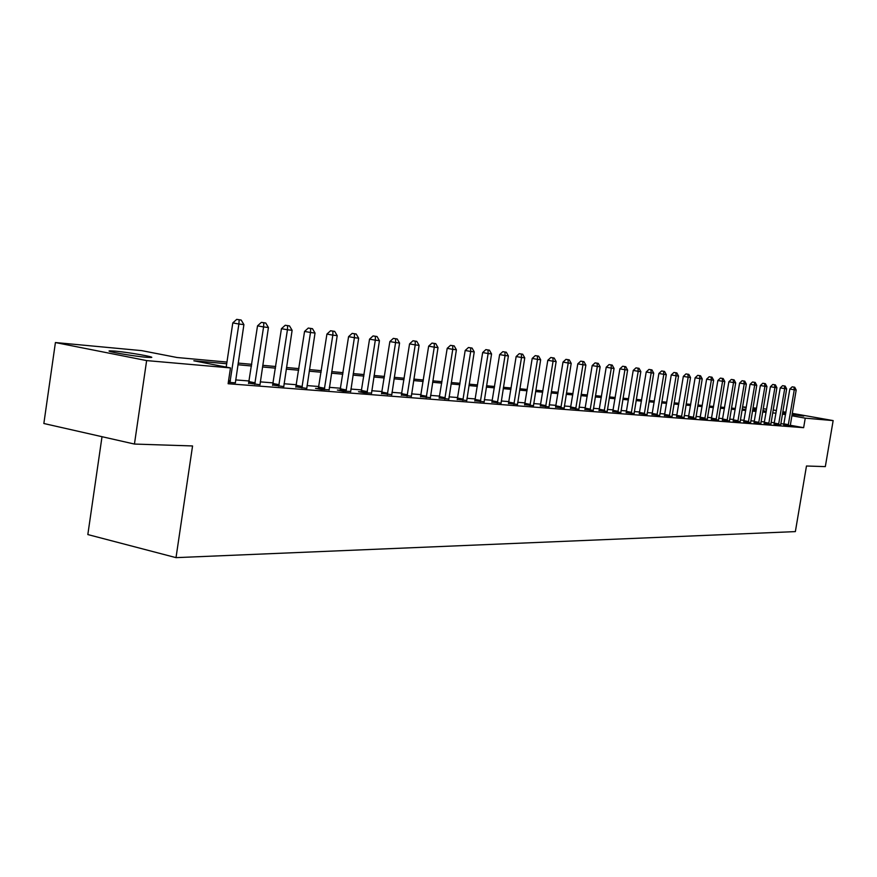 <?xml version="1.0" encoding="UTF-8"?>
<svg xmlns="http://www.w3.org/2000/svg" width="877" height="877" viewBox="0 0 877 877"><rect width="100%" height="100%" fill="white"/><g stroke="black" fill="none" stroke-linecap="round" stroke-linejoin="round"><path stroke-width="1.32" d="M792.172 413.791L803.716 416.093L792.052 414.525M785.737 413.429L782.613 412.837M146.196 357.257C132.745 356.139 103.574 350.975 109.91 350.844L114.931 351.107C128.502 352.269 156.994 357.312 150.987 357.487L146.196 357.257M102.017 436.702L87.832 534.564L176.014 557.64L795.362 531.605L806.478 466.005L825.323 466.619L833.15 420.598L805.25 418.154L791.832 415.775M176.014 557.64L192.556 445.954L134.444 444.058L43.85 423.503L55.415 342.545L141.657 350.625L177.033 357.509L226.957 362.069M742.545 406.873L746.272 407.213M752.992 407.849L756.577 408.178M763.209 408.803L766.651 409.12M226.704 363.747L193.839 360.787L230.476 367.923L228.119 383.731L803.639 427.68L790.254 425.257M783.928 424.117L780.804 423.558M774.391 422.692L771.069 422.429M764.514 421.903L761.061 421.629M754.417 421.103L750.822 420.817M744.091 420.28L740.352 419.984M733.545 419.447L729.642 419.14M722.747 418.592L718.691 418.263M711.707 417.715L707.487 417.375M700.405 416.816L696.009 416.465M688.829 415.895L684.257 415.534M676.978 414.953L672.231 414.58M664.854 413.988L659.899 413.604M652.422 413.001L647.259 412.596M639.673 411.993L634.312 411.565M626.616 410.951L621.037 410.513M613.22 409.888L607.41 409.427M599.484 408.803L593.433 408.32M585.387 407.684L579.083 407.18M570.916 406.533L564.349 406.007M556.062 405.349L549.21 404.812M540.791 404.144L533.665 403.573M525.115 402.894L517.682 402.302M508.989 401.611L501.249 400.997M492.414 400.296L484.334 399.66M475.356 398.947L466.937 398.279M457.794 397.555L449.013 396.853M439.728 396.119L430.563 395.384M421.103 394.639L411.543 393.883M401.918 393.115L391.942 392.326M382.142 391.548L371.716 390.714M361.741 389.925L350.855 389.059M340.682 388.248L329.303 387.349M318.943 386.527L307.049 385.584M296.492 384.74L284.049 383.753M273.273 382.898L260.261 381.868M249.276 380.991L235.65 379.916M228.338 382.317L235.464 382.865M248.706 383.161L260.063 384.773M272.725 385.025L283.852 386.604M295.944 386.834L306.851 388.39M318.417 388.588L315.534 388.358L321.399 389.509L329.072 389.761M340.166 390.276L337.371 390.057L343.192 391.197L350.625 391.449M361.225 391.92L358.529 391.712L364.284 392.83L371.486 393.071M381.638 393.51L391.712 394.65M401.425 395.045L411.313 396.174M420.62 396.547L430.333 397.654M439.245 397.994L448.783 399.09M457.334 399.397L466.707 400.493M474.895 400.767L484.104 401.841M491.953 402.094L501.019 403.157M508.539 403.387L517.452 404.44M524.676 404.648L533.435 405.678M540.364 405.865L548.991 406.895M555.634 407.06L564.119 408.068M570.499 408.211L578.853 409.219M584.981 409.34L593.203 410.337M599.079 410.436L607.191 411.423M612.826 411.51L620.806 412.475M626.222 412.552L634.093 413.516M639.289 413.571L647.04 414.525M652.039 414.558L659.679 415.501M664.47 415.534L672.012 416.465M676.616 416.476L684.038 417.397M688.467 417.397L695.79 418.307M700.043 418.296L707.268 419.206M711.346 419.173L718.482 420.072M722.396 420.039L729.434 420.927M733.194 420.883L740.144 421.76M743.751 421.705L750.613 422.571M754.077 422.506L760.841 423.361M764.174 423.295L770.861 424.139M774.062 424.062L780.662 424.906M783.731 424.819L790.243 425.652M134.444 444.058L146.634 360.59L55.415 342.545M773.163 409.976L776.43 410.557M782.81 411.686L785.945 412.234M792.249 413.352L833.15 420.598M803.639 427.68L805.25 418.154M230.476 367.923L146.634 360.59M782.69 412.376L785.847 412.804M775.981 413.21L772.67 412.914M766.114 412.322L762.672 412.004M756.04 411.412L752.444 411.083M745.735 410.48L741.997 410.151M735.189 409.537L731.308 409.186M724.413 408.561L720.368 408.2M713.385 407.575L709.175 407.191M702.093 406.555L697.708 406.161M690.539 405.514L685.978 405.097M678.71 404.45L673.964 404.023M666.597 403.354L661.653 402.916M654.176 402.236L649.035 401.776M641.46 401.096L636.099 400.614M628.414 399.923L622.834 399.419M615.04 398.717L609.23 398.191M601.315 397.478L595.275 396.93M587.239 396.207L580.947 395.648M572.791 394.913L566.224 394.321M557.947 393.576L551.118 392.962M542.71 392.194L535.584 391.559M527.044 390.791L519.622 390.122M510.94 389.344L503.201 388.643M494.376 387.853L486.318 387.119M477.34 386.318L468.932 385.551M459.811 384.74L451.041 383.94M441.756 383.106L432.602 382.284M423.163 381.44L413.615 380.574M404.001 379.708L394.025 378.809M384.247 377.932L373.832 376.989M363.867 376.09L352.993 375.115M342.83 374.205L331.473 373.174M321.125 372.243L309.241 371.179M298.684 370.226L286.264 369.107M275.499 368.143L262.497 366.97M251.524 365.983L237.908 364.755M785.54 414.657L782.405 414.097M762.847 410.951L766.29 411.269L762.902 410.633M756.358 409.471L752.828 408.835M746.206 407.662L742.523 407.005M238.16 363.089L251.765 364.328M262.749 365.325L275.74 366.52M286.505 367.496L298.925 368.636M309.482 369.59L321.355 370.675M331.703 371.618L343.071 372.659M353.223 373.58L364.098 374.578M374.062 375.488L384.477 376.43M394.255 377.329L404.231 378.239M413.845 379.116L423.394 379.982M432.832 380.848L441.986 381.681M451.26 382.525L460.03 383.326M469.151 384.159L477.559 384.926M486.538 385.748L494.595 386.483M503.42 387.283L511.148 387.996M519.831 388.785L527.252 389.465M535.792 390.243L542.918 390.89M551.326 391.657L558.156 392.282M566.432 393.039L572.999 393.63M581.144 394.376L587.447 394.946M595.472 395.68L601.523 396.24M609.427 396.952L615.237 397.489M623.032 398.202L628.612 398.706M636.296 399.408L641.657 399.89M649.232 400.592L654.374 401.052M661.839 401.732L666.783 402.192M674.15 402.861L678.908 403.288M686.165 403.957L690.736 404.374M697.895 405.031L702.28 405.426M709.361 406.073L713.571 406.457M720.554 407.092L724.599 407.465M731.484 408.09L735.375 408.441M742.172 409.066L745.91 409.406M752.63 410.019L756.215 410.348M229.938 382.438L238.895 324.019L243.905 324.611L235.42 382.46M226.211 367.09L232.789 322.911L238.895 324.019L239.18 319.798L241.175 320.039L236.735 319.36L239.18 319.798M236.735 319.36L232.789 322.911M243.905 324.611L241.175 320.039M254.736 384.356L263.582 326.935L268.428 327.516L260.03 384.378M248.553 383.512L257.531 325.849L263.582 326.935L263.824 322.791L265.753 323.021L261.401 322.352L263.824 322.791M261.401 322.352L257.531 325.849M268.428 327.516L265.753 323.021M278.7 386.209L287.437 329.763L292.118 330.311L283.819 386.22M272.583 385.365L281.44 328.689L287.437 329.763L287.634 325.674L289.509 325.904L285.233 325.257L287.634 325.674M285.233 325.257L281.44 328.689M292.118 330.311L289.509 325.904M301.863 387.996L310.502 332.493L315.029 333.03L306.818 388.007M295.812 387.163L304.56 331.429L310.502 332.493L310.666 328.469L312.475 328.689L308.287 328.053L310.666 328.469M308.287 328.053L304.56 331.429M315.029 333.03L312.475 328.689M324.282 389.739L332.822 335.135L337.196 335.65L329.105 390.112M318.285 388.906L326.924 334.082L332.822 335.135L332.942 331.177L334.696 331.385L330.585 330.761L332.942 331.177M330.585 330.761L326.924 334.082M337.196 335.65L334.696 331.385M345.976 391.416L354.407 337.689L358.649 338.193L350.647 391.778M340.035 390.583L348.575 336.658L354.407 337.689L354.505 333.797L356.205 334.005L352.17 333.381L354.505 333.797M352.17 333.381L348.575 336.658M358.649 338.193L356.205 334.005M366.981 393.039L375.323 340.166L379.423 340.66L371.508 393.389M361.116 392.216L369.546 339.147L375.323 340.166L375.389 336.329L377.033 336.527L373.076 335.924L375.389 336.329M373.076 335.924L369.546 339.147M379.423 340.66L377.033 336.527M387.338 394.617L395.593 342.567L399.561 343.039L391.734 394.957M381.528 393.795L389.859 341.559L395.593 342.567L395.626 338.785L397.215 338.982L393.334 338.379L395.626 338.785M393.334 338.379L389.859 341.559M399.561 343.039L397.215 338.982M407.081 396.141L415.227 344.891L419.085 345.352L411.335 396.47M401.326 395.319L409.559 343.894L415.227 344.891L415.238 341.164L416.783 341.35L412.968 340.769L415.238 341.164M412.968 340.769L409.559 343.894M419.085 345.352L416.783 341.35M426.222 397.621L434.279 347.149L438.018 347.588L430.355 397.939M420.522 396.81L428.656 346.163L434.279 347.149L434.268 343.477L435.759 343.652L432.01 343.082L434.268 343.477M432.01 343.082L428.656 346.163M438.018 347.588L435.759 343.652M444.792 399.057L452.762 349.342L456.391 349.77L448.805 399.364M439.147 398.246L447.193 348.355L452.762 349.342L452.729 345.713L454.176 345.889L450.493 345.33L452.729 345.713M450.493 345.33L447.193 348.355M456.391 349.77L454.176 345.889M462.826 400.449L470.708 351.458L474.238 351.885L466.717 400.756M457.235 399.649L465.183 350.493L470.708 351.458L470.642 347.895L472.056 348.059L468.439 347.5L470.642 347.895M468.439 347.5L465.183 350.493M474.238 351.885L472.056 348.059M480.344 401.809L488.127 353.53L491.558 353.935L484.126 402.094M474.808 401.008L482.668 352.565L488.127 353.53L488.05 350L489.421 350.164L485.858 349.616L488.05 350M485.858 349.616L482.668 352.565M491.558 353.935L489.421 350.164M497.358 403.124L505.064 355.536L508.386 355.93L501.03 403.409M491.865 402.324L499.638 354.582L505.064 355.536L504.955 352.05L506.292 352.214L502.795 351.677L504.955 352.05M502.795 351.677L499.638 354.582M508.386 355.93L506.292 352.214M513.889 404.396L521.519 357.476L524.753 357.86L517.463 404.681M508.463 403.606L516.147 356.544L521.519 357.476L521.398 354.045L522.692 354.209L519.25 353.672L521.398 354.045M519.25 353.672L516.147 356.544M524.753 357.86L522.692 354.209M529.971 405.645L537.513 359.373L540.66 359.745L533.446 405.908M524.599 404.856L532.196 358.441L537.513 359.373L537.382 355.985L538.631 356.139L535.255 355.623L537.382 355.985M535.255 355.623L532.196 358.441M540.66 359.745L538.631 356.139M545.615 406.851L553.08 361.214L556.139 361.576L549.002 407.114M540.287 406.073L547.807 360.294L553.08 361.214L552.927 357.871L554.154 358.024L550.811 357.509L552.927 357.871M550.811 357.509L547.807 360.294M556.139 361.576L554.154 358.024M560.841 408.035L568.219 363.012L571.201 363.363L564.13 408.287M555.558 407.257L563.001 362.102L568.219 363.012L568.055 359.713L569.25 359.855L565.961 359.351L568.055 359.713M565.961 359.351L563.001 362.102M571.201 363.363L569.25 359.855M575.663 409.175L582.964 364.755L585.869 365.095L578.864 409.427M570.434 408.408L577.79 363.856L582.964 364.755L582.777 361.499L583.939 361.642L580.706 361.138L582.777 361.499M580.706 361.138L577.79 363.856M585.869 365.095L583.939 361.642M590.089 410.293L597.325 366.454L600.142 366.794L593.214 410.535M584.904 409.526L592.183 365.566L597.325 366.454L597.116 363.242L598.257 363.374L595.066 362.881L597.116 363.242M595.066 362.881L592.183 365.566M600.142 366.794L598.257 363.374M604.154 411.379L611.302 368.11L614.053 368.439L607.191 411.62M599.013 410.622L606.215 367.233L611.302 368.11L611.094 364.931L612.19 365.073L609.055 364.58L611.094 364.931M609.055 364.58L606.215 367.233M614.053 368.439L612.19 365.073M617.846 412.442L624.928 369.721L627.614 370.039L620.817 412.672M612.76 411.686L619.886 368.855L624.928 369.721L624.709 366.586L625.783 366.718L622.692 366.235L624.709 366.586M622.692 366.235L619.886 368.855M627.614 370.039L625.783 366.718M631.21 413.473L638.215 371.3L640.835 371.607L634.093 413.703M626.167 412.727L633.216 370.434L638.215 371.3L637.985 368.197L639.026 368.329L635.978 367.858L637.985 368.197M635.978 367.858L633.216 370.434M640.835 371.607L639.026 368.329M644.233 414.481L651.173 372.835L653.716 373.131L647.051 414.7M639.234 413.736L646.217 371.98L651.173 372.835L650.92 369.765L651.94 369.897L648.936 369.425L650.92 369.765M648.936 369.425L646.217 371.98M653.716 373.131L651.94 369.897M656.928 415.468L663.801 374.326L666.29 374.622L659.679 415.676M651.984 414.722L658.89 373.481L663.801 374.326L663.549 371.3L664.547 371.42L661.587 370.96L663.549 371.3M661.587 370.96L658.89 373.481M666.29 374.622L664.547 371.42M669.326 416.422L676.134 375.784L678.557 376.08L672.012 416.63M664.415 415.687L671.256 374.95L676.134 375.784L675.86 372.791L676.836 372.911L673.92 372.462L675.86 372.791M673.92 372.462L671.256 374.95M678.557 376.08L676.836 372.911M681.429 417.353L688.16 377.209L690.528 377.494L684.049 417.562M676.562 416.63L683.336 376.386L688.16 377.209L687.886 374.26L688.829 374.369L685.957 373.92L687.886 374.26M685.957 373.92L683.336 376.386M690.528 377.494L688.829 374.369M693.236 418.274L699.912 378.601L702.225 378.875L695.79 418.472M688.412 417.551L695.121 377.779L699.912 378.601L699.627 375.674L700.548 375.794L697.708 375.356L699.627 375.674M697.708 375.356L695.121 377.779M702.225 378.875L700.548 375.794M704.768 419.162L711.379 379.96L713.637 380.234L707.268 419.359M699.989 418.45L706.632 379.149L711.379 379.96L711.083 377.066L711.992 377.176L709.186 376.748L711.083 377.066M709.186 376.748L706.632 379.149M713.637 380.234L711.992 377.176M716.038 420.039L722.582 381.287L724.797 381.55L718.482 420.226M711.302 419.327L717.879 380.486L722.582 381.287L722.286 378.425L723.163 378.535L720.401 378.108L722.286 378.425M720.401 378.108L717.879 380.486M724.797 381.55L723.163 378.535M727.044 420.883L733.534 382.58L735.693 382.843L729.434 421.07M722.352 420.182L728.864 381.78L733.534 382.58L733.227 379.752L734.082 379.862L731.352 379.434L733.227 379.752M731.352 379.434L728.864 381.78M735.693 382.843L734.082 379.862M737.809 421.716L744.233 383.852L746.338 384.104L740.144 421.903M733.15 421.015L739.607 383.063L744.233 383.852L743.915 381.057L744.759 381.155L742.063 380.739L743.915 381.057M742.063 380.739L739.607 383.063M746.338 384.104L744.759 381.155M748.333 422.539L754.691 385.091L756.752 385.332L750.613 422.714M743.707 421.837L750.098 384.301L754.691 385.091L754.373 382.328L755.196 382.427L752.532 382.01L754.373 382.328M752.532 382.01L750.098 384.301M756.752 385.332L755.196 382.427M758.616 423.328L764.919 386.297L766.937 386.538L760.841 423.503M754.034 422.637L760.37 385.518L764.919 386.297L764.591 383.567L765.402 383.666L762.771 383.26L764.591 383.567M762.771 383.26L760.37 385.518M766.937 386.538L765.402 383.666M768.68 424.106L774.928 387.481L776.901 387.722L770.861 424.271M764.13 423.416L770.412 386.713L774.928 387.481L774.588 384.773L775.378 384.871L772.79 384.466L774.588 384.773M772.79 384.466L770.412 386.713M776.901 387.722L775.378 384.871M778.524 424.874L784.707 388.643L786.647 388.873L780.662 425.038M774.018 424.183L780.234 387.886L784.707 388.643L784.378 385.968L785.145 386.055L782.58 385.661L784.378 385.968M782.58 385.661L780.234 387.886M786.647 388.873L785.145 386.055M788.16 425.619L794.288 389.783L796.184 390.002L790.243 425.773M783.687 424.939L789.848 389.026L794.288 389.783L793.948 387.13L794.705 387.217L792.172 386.823L793.948 387.13M792.172 386.823L789.848 389.026M796.184 390.002L794.705 387.217M230.103 382.054L228.426 381.714M230.421 380.892L228.601 380.53M254.889 383.973L248.86 382.778M255.207 382.843L249.178 381.648M278.853 385.836L272.879 384.652M279.149 384.718L273.185 383.545M302.017 387.634L296.097 386.472M302.313 386.538L296.393 385.376M324.424 389.377L318.559 388.226M324.72 388.292L318.855 387.152M346.119 391.054L340.309 389.925M346.404 389.991L340.594 388.862M367.123 392.688L361.368 391.57M367.408 391.646L361.653 390.528M387.481 394.266L381.78 393.159M387.755 393.236L382.054 392.14M407.213 395.801L401.556 394.705M407.487 394.782L401.83 393.696M426.354 397.281L420.752 396.207M426.617 396.283L421.015 395.209M444.924 398.728L439.377 397.665M445.187 397.741L439.64 396.678M462.957 400.12L457.454 399.079M463.209 399.156L457.706 398.114M480.464 401.48L475.016 400.449M480.717 400.526L475.268 399.495M497.478 402.806L492.074 401.787M497.719 401.863L492.326 400.844M514.01 404.089L508.66 403.08M514.251 403.157L508.901 402.148M530.092 405.338L524.786 404.341M530.333 404.418L525.027 403.42M545.735 406.555L540.473 405.558M545.965 405.645L540.714 404.659M560.951 407.728L555.744 406.753M561.181 406.84L555.974 405.865M575.772 408.879L570.609 407.915M575.992 408.002L570.839 407.038M590.199 409.998L585.08 409.044M590.418 409.131L585.31 408.178M604.253 411.094L599.188 410.151M604.472 410.239L599.408 409.296M617.956 412.157L612.924 411.225M618.175 411.313L613.144 410.381M631.308 413.188L626.331 412.267M631.517 412.354L626.54 411.434M644.332 414.207L639.388 413.286M644.54 413.374L639.596 412.464M657.026 415.194L652.137 414.284M657.235 414.372L652.345 413.473M669.425 416.147L664.569 415.26M669.622 415.347L664.777 414.459M681.517 417.09L676.704 416.202M681.714 416.29L676.912 415.413M693.323 418.011L688.555 417.134M693.521 417.222L688.752 416.345M704.856 418.899L700.131 418.033M705.053 418.121L700.328 417.266M716.125 419.776L711.433 418.921M716.323 419.009L711.631 418.154M727.132 420.631L722.484 419.787M727.329 419.875L722.67 419.031M737.897 421.464L733.282 420.631M738.083 420.719L733.468 419.875M748.41 422.286L743.839 421.453M748.596 421.541L744.025 420.708M758.704 423.087L754.165 422.254M758.879 422.352L754.341 421.53M768.756 423.865L764.262 423.043M768.943 423.142L764.437 422.319M778.601 424.621L774.139 423.821M778.776 423.909L774.314 423.098M788.237 425.378L783.808 424.578M788.412 424.665L783.983 423.865"/></g></svg>
